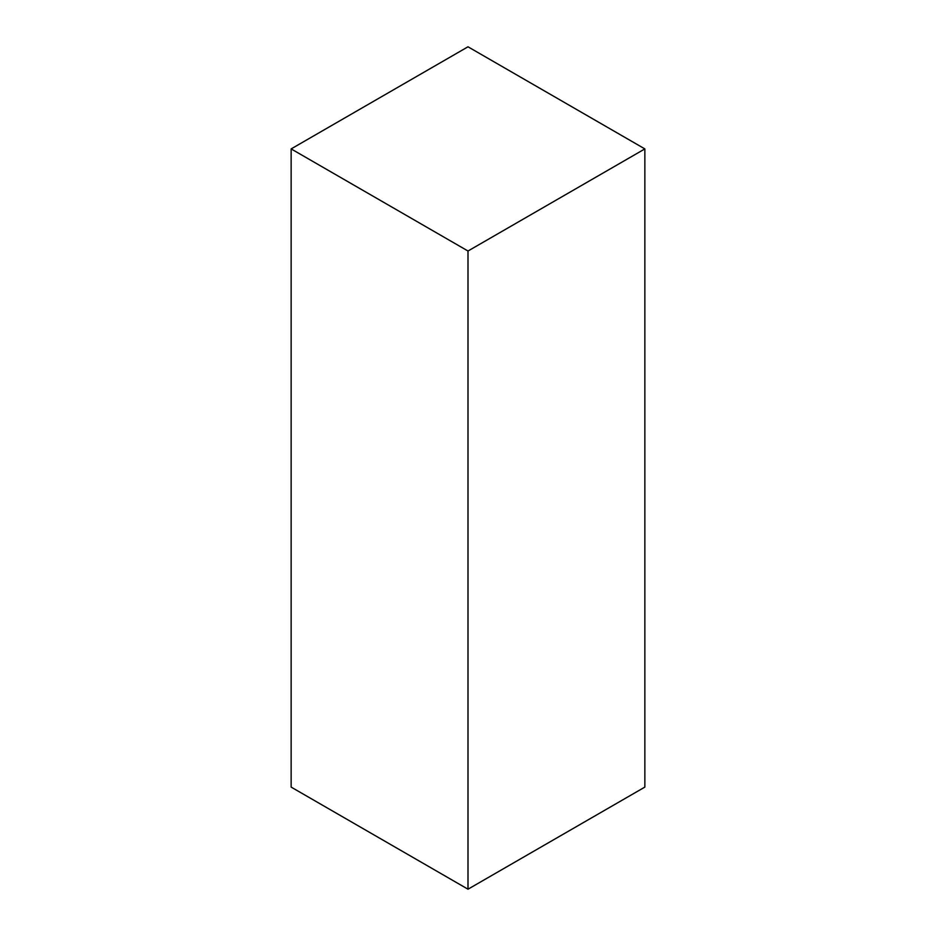 <?xml version="1.0" encoding="UTF-8"?>
<svg xmlns="http://www.w3.org/2000/svg" width="936" height="936" viewBox="0 0 936 936"><rect width="100%" height="100%" fill="white"/><g stroke="black" fill="none" stroke-linecap="round" stroke-linejoin="round"><path stroke-width="1.4" d="M468 46.8L291.143 148.906L468 251.012L644.857 148.906L468 46.8M468 251.012L468 889.2L291.143 787.094L291.143 148.906M468 889.2L644.857 787.094L644.857 148.906"/></g></svg>
